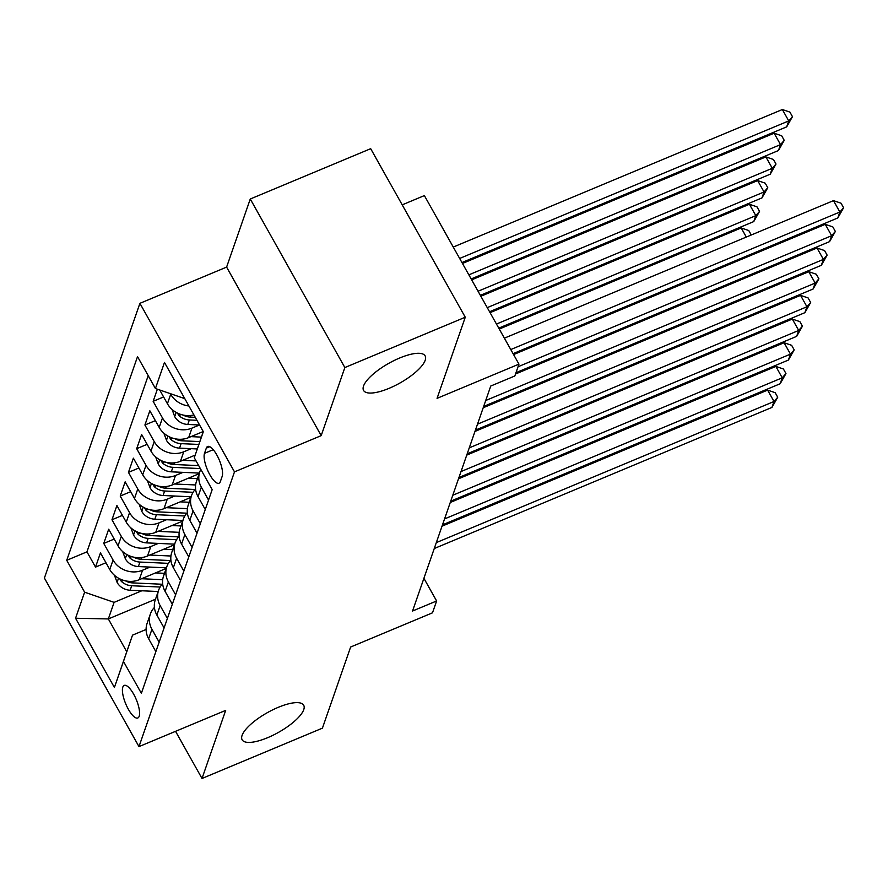 <?xml version="1.0" encoding="UTF-8"?>
<svg xmlns="http://www.w3.org/2000/svg" width="888" height="888" viewBox="0 0 888 888"><rect width="100%" height="100%" fill="white"/><g stroke="black" fill="none" stroke-linecap="round" stroke-linejoin="round"><path stroke-width="1.33" d="M278.188 707.359A35.298 11.311 -29.3 0 1 303.696 705.25A35.298 11.311 -29.3 0 1 267.654 737.684A35.298 11.311 -29.3 0 1 242.135 739.793A35.298 11.311 -29.3 0 1 278.188 707.359M399.633 358.019A35.298 11.311 -29.3 0 1 425.141 355.91A35.298 11.311 -29.3 0 1 389.088 388.334A35.298 11.311 -29.3 0 1 363.581 390.454A35.298 11.311 -29.3 0 1 399.633 358.019M139.183 716.272A17.649 5.694 -112.7 0 0 134.998 696.736A17.649 5.694 -112.7 0 0 124.198 685.414A17.649 5.694 -112.7 0 0 122.822 687.123A17.649 5.694 -112.7 0 0 126.995 706.659A17.649 5.694 -112.7 0 0 137.807 717.981A17.649 5.694 -112.7 0 0 139.183 716.272M139.904 303.33L44.4 578.066L138.983 746.608L234.488 471.872L139.904 303.33L226.607 267.099L321.19 435.642L344.855 367.554L250.272 199.001L226.607 267.099M250.272 199.001L370.685 148.685L465.268 317.227L437.074 398.346L518.958 364.136L424.375 195.582L402.209 204.851M175.558 731.324L202.009 778.476L322.422 728.149L350.627 647.03L432.5 612.82L436.619 600.976L423.909 578.321M344.855 367.554L465.268 317.227M157.365 389.177L153.147 401.321L163.603 396.947M203.23 431.513L188.678 437.595A22.056 19.647 19.2 0 1 159.185 427.417L149.85 410.789L144.911 425.008L155.378 420.635M195.182 455.111L180.442 461.272A22.056 19.647 19.2 0 1 150.949 451.104L141.625 434.476L136.685 448.684L147.142 444.322M199.134 473.704L172.205 484.959A22.056 19.647 19.2 0 1 142.713 474.791L133.389 458.164L128.449 472.372L138.905 467.998M190.898 497.391L163.98 508.646A22.056 19.647 19.2 0 1 134.488 498.468L125.153 481.851L120.213 496.059L130.669 491.686M182.662 521.078L155.744 532.323A22.056 19.647 19.2 0 1 126.251 522.155L116.916 505.527L111.977 519.746L122.444 515.373M174.437 544.755L147.508 556.01A22.056 19.647 19.2 0 1 118.015 545.843L108.691 529.215L103.752 543.423L114.208 539.049M518.958 364.136L514.84 375.968L490.753 386.036L412.531 611.033L436.619 600.976M206.316 448.129L204.506 453.335A17.094 5.517 -112.7 0 0 208.547 472.261A17.094 5.517 -112.7 0 0 219.014 483.239A17.094 5.517 -112.7 0 0 220.357 481.585L222.167 476.368A17.094 5.517 -112.7 0 0 218.115 457.442A17.094 5.517 -112.7 0 0 207.648 446.475A17.094 5.517 -112.7 0 0 206.316 448.129L209.757 446.686M155.5 599.234L108.347 618.936L126.751 651.736L132.512 635.153L123.465 661.427L141.358 693.317L212.177 489.632L194.272 457.742L203.274 431.59M123.465 661.427L114.408 687.479L75.558 618.248L84.615 592.185L66.722 560.306L137.529 356.621L155.422 388.511L164.48 362.448L203.33 431.69L194.272 457.742M150.061 567.088L142.568 570.218A22.056 19.647 -160.8 0 1 113.076 560.051L103.752 543.423M166.2 568.442L139.272 579.698L142.568 570.218M158.297 543.412L150.805 546.542A22.056 19.647 -160.8 0 1 121.312 536.363L111.977 519.746M166.522 519.724L159.03 522.854A22.056 19.647 -160.8 0 1 129.548 512.687L120.213 496.059M174.758 496.037L167.266 499.167A22.056 19.647 -160.8 0 1 137.773 488.999L128.449 472.372M182.995 472.361L175.502 475.491A22.056 19.647 -160.8 0 1 146.009 465.312L136.685 448.684M191.231 448.673L183.738 451.803A22.056 19.647 -160.8 0 1 154.246 441.636L144.911 425.008M199.456 424.986L191.963 428.116A22.056 19.647 -160.8 0 1 162.482 417.948L153.147 401.321M193.917 414.907A22.056 19.647 -160.8 0 1 167.421 403.74L159.696 389.976M188.911 405.983A22.056 19.647 -160.8 0 1 170.707 394.261L170.374 393.661M148.207 375.646L86.946 551.848L95.516 567.11L105.972 562.737M139.272 579.698A22.056 19.647 19.2 0 1 109.779 569.53L100.455 552.902L95.516 567.11M208.547 500.044L201.332 487.19A22.056 19.647 -160.8 0 1 199.767 471.894A22.056 19.647 -160.8 0 1 200.832 469.43M199.767 471.894L196.47 481.363A22.056 19.647 19.2 0 0 198.035 496.658L205.261 509.523M200.322 523.731L193.096 510.866A22.056 19.647 -160.8 0 1 191.531 495.582A22.056 19.647 -160.8 0 1 195.593 489.022M191.531 495.582L188.234 505.05A22.056 19.647 19.2 0 0 189.81 520.346L197.025 533.211M192.086 547.419L184.871 534.554A22.056 19.647 -160.8 0 1 183.294 519.258A22.056 19.647 -160.8 0 1 187.357 512.709M183.294 519.258L180.009 528.737A22.056 19.647 19.2 0 0 181.574 544.033L188.789 556.887M183.849 571.106L176.634 558.241A22.056 19.647 -160.8 0 1 175.058 542.945A22.056 19.647 -160.8 0 1 179.121 536.396M175.058 542.945L171.773 552.414A22.056 19.647 19.2 0 0 173.338 567.71L180.553 580.574M175.613 594.782L168.398 581.929A22.056 19.647 -160.8 0 1 166.833 566.633A22.056 19.647 -160.8 0 1 170.885 560.073M166.833 566.633L163.536 576.101A22.056 19.647 19.2 0 0 165.101 591.397L172.328 604.262M167.388 618.47L160.162 605.605A22.056 19.647 -160.8 0 1 158.597 590.309A22.056 19.647 -160.8 0 1 162.659 583.76M158.597 590.309L155.3 599.789A22.056 19.647 19.2 0 0 156.876 615.084L164.091 627.938M159.152 642.157L151.937 629.292A22.056 19.647 -160.8 0 1 150.361 613.997A22.056 19.647 -160.8 0 1 154.423 607.448M150.361 613.997L147.075 623.476A22.056 19.647 19.2 0 0 148.64 638.761L155.855 651.625M132.512 635.153L146.098 629.481M321.19 435.642L234.488 471.872M202.009 778.476L225.685 710.378L138.983 746.608M141.825 590.775L114.108 602.364L108.347 618.936L75.558 618.248M184.782 398.634L155.422 388.511M86.946 551.848L66.722 560.306M84.615 592.185L114.108 602.364M114.408 687.479L126.751 651.736M510.778 349.55L839.87 212.021L837.817 217.949L513.075 353.657M504.384 338.161L833.488 200.633L839.87 212.021L843.6 207.77L837.817 217.949M833.488 200.633L841.047 203.208L843.6 207.77M461.949 262.548L786.69 126.84L788.744 120.912L782.361 109.524L453.257 247.064M782.361 109.524L789.92 112.11L792.473 116.661L788.744 120.912L459.651 258.452M792.473 116.661L786.69 126.84M518.037 366.755L831.645 235.709L829.581 241.625L515.984 372.683M513.586 354.567L825.252 224.32L831.645 235.709L835.364 231.446L829.581 241.625M825.252 224.32L832.811 226.895L835.364 231.446M485.725 400.51L823.409 259.396L821.345 265.312L483.66 406.427M515.528 373.992L817.015 248.007L823.409 259.396L827.128 255.134L821.345 265.312M817.015 248.007L824.575 250.583L827.128 255.134M477.489 424.187L815.173 283.072L813.119 289L475.435 430.114M483.205 407.747L808.779 271.684L815.173 283.072L818.903 278.821L813.119 289M808.779 271.684L816.338 274.259L818.903 278.821M469.253 447.874L806.937 306.76L804.883 312.676L467.199 453.801M474.98 431.424L800.554 295.371L806.937 306.76L810.666 302.508L804.883 312.676M800.554 295.371L808.113 297.946L810.666 302.508M172.072 409.479L174.825 416.838A14.619 13.02 19.2 0 0 187.779 424.453L199.578 424.997M471.151 278.943L778.454 150.527L780.519 144.6L774.125 133.211L462.459 263.459M177.4 413.053L178.899 415.506A14.619 13.02 19.2 0 0 189.344 419.957L196.936 420.302M195.282 417.338L190.332 417.116A14.619 13.02 -160.8 0 1 183.128 415.051M774.125 133.211L781.684 135.786L784.237 140.348L780.519 144.6L468.853 274.847M784.237 140.348L778.454 150.527M163.836 433.166L166.589 440.526A14.619 13.02 19.2 0 0 179.543 448.14L197.303 448.951M190.976 436.63L201.376 437.107M480.353 295.338L770.218 174.203L772.283 168.287L765.889 156.899L471.661 279.853M169.164 436.741L170.663 439.194A14.619 13.02 19.2 0 0 181.108 443.645L198.857 444.444M199.833 441.602L182.096 440.803A14.619 13.02 -160.8 0 1 174.892 438.739M765.889 156.899L773.448 159.474L776.012 164.025L772.283 168.287L478.055 291.242M776.012 164.025L770.218 174.203M155.611 456.854L158.353 464.202A14.619 13.02 19.2 0 0 171.306 471.828L199.345 473.093M182.739 460.317L196.059 460.916M489.554 311.744L761.993 197.891L764.046 191.975L757.653 180.586L480.863 296.248M160.928 460.417L162.437 462.87A14.619 13.02 19.2 0 0 172.871 467.321L200.355 468.575M198.69 465.612L173.859 464.48A14.619 13.02 -160.8 0 1 166.655 462.426M757.653 180.586L765.212 183.161L767.776 187.712L764.046 191.975L487.257 307.637M767.776 187.712L761.993 197.891M147.375 480.53L150.128 487.889A14.619 13.02 19.2 0 0 163.081 495.504L191.109 496.781M174.503 483.993L195.638 484.959M188.445 478.177L197.436 478.577M498.756 328.138L753.757 221.578L755.81 215.651L749.428 204.262L490.065 312.654M152.692 484.104L154.201 486.557A14.619 13.02 19.2 0 0 164.646 491.009L193.062 492.296M195.138 489.51L165.634 488.167A14.619 13.02 -160.8 0 1 158.43 486.113M749.428 204.262L756.987 206.837L759.54 211.4L755.81 215.651L496.459 324.042M759.54 211.4L753.757 221.578M461.027 471.561L798.712 330.447L796.647 336.363L458.963 477.478M466.744 455.111L792.318 319.058L798.712 330.447L802.43 326.185L796.647 336.363M792.318 319.058L799.877 321.634L802.43 326.185M139.138 504.218L141.891 511.577A14.619 13.02 19.2 0 0 154.845 519.191L182.884 520.468M166.278 507.681L187.401 508.646M180.209 501.853L189.211 502.264M746.309 237.063L741.191 227.95L499.267 329.048M144.467 507.792L145.965 510.245A14.619 13.02 19.2 0 0 156.41 514.696L184.837 515.984M186.902 513.186L157.398 511.854A14.619 13.02 -160.8 0 1 150.194 509.79M741.191 227.95L748.75 230.525L751.259 234.998M452.791 495.249L790.475 354.123L788.411 360.051L450.727 501.165M458.508 478.799L784.082 342.735L790.475 354.123L794.194 349.872L788.411 360.051M784.082 342.735L791.641 345.321L794.194 349.872M130.902 527.905L133.655 535.253A14.619 13.02 19.2 0 0 146.609 542.879L174.647 544.155M158.042 531.368L179.165 532.323M171.983 525.541L180.974 525.951M136.23 531.479L137.729 533.921A14.619 13.02 19.2 0 0 148.174 538.372L176.601 539.671M178.666 536.874L149.162 535.531A14.619 13.02 -160.8 0 1 141.958 533.477M742.512 257.775L743.023 258.686M738.072 260.75L737.562 259.84M444.555 518.925L782.239 377.811L780.186 383.738L442.502 524.852M450.272 502.475L775.846 366.422L782.239 377.811L785.969 373.559L780.186 383.738M775.846 366.422L783.405 368.997L785.969 373.559M122.677 551.581L125.419 558.941A14.619 13.02 19.2 0 0 138.373 566.566L166.411 567.832M149.806 555.056L170.929 556.01M163.747 549.228L172.738 549.639M127.994 555.155L129.504 557.609A14.619 13.02 19.2 0 0 139.938 562.06L168.365 563.347M170.441 560.561L140.926 559.218A14.619 13.02 -160.8 0 1 133.722 557.165M734.276 281.452L734.787 282.362M729.836 284.438L729.326 283.527M436.319 542.612L774.003 401.498L771.95 407.414L434.265 548.529M442.046 526.162L767.62 390.11L774.003 401.498L777.733 397.236L771.95 407.414M767.62 390.11L775.18 392.685L777.733 397.236M114.441 575.269L117.194 582.628A14.619 13.02 19.2 0 0 130.148 590.243L158.175 591.519M141.569 578.732L162.704 579.698M155.511 572.904L164.502 573.315M119.758 578.843L121.268 581.296A14.619 13.02 19.2 0 0 131.713 585.747L160.129 587.035M162.204 584.249L132.701 582.905A14.619 13.02 -160.8 0 1 125.497 580.841M726.051 305.139L726.562 306.049M721.6 308.114L721.089 307.204M147.508 556.01L150.805 546.542M155.744 532.323L159.03 522.854M163.98 508.646L167.266 499.167M172.205 484.959L175.502 475.491M180.442 461.272L183.738 451.803M188.678 437.595L191.963 428.116M167.421 403.74L170.707 394.261M109.779 569.53L113.076 560.051M118.015 545.843L121.312 536.363M126.251 522.155L129.548 512.687M134.488 498.468L137.773 488.999M142.713 474.791L146.009 465.312M150.949 451.104L154.246 441.636M159.185 427.417L162.482 417.948M198.035 496.658L201.332 487.19M189.81 520.346L193.096 510.866M181.574 544.033L184.871 534.554M173.338 567.71L176.634 558.241M165.101 591.397L168.398 581.929M156.876 615.084L160.162 605.605M148.64 638.761L151.937 629.292M213.253 449.683L204.506 453.335M176.157 412.398L174.714 416.55M189.344 419.957L187.779 424.453M190.909 415.451L190.332 417.116M181.185 414.552L178.899 415.506M167.921 436.086L166.478 440.237M181.108 443.645L179.543 448.14M182.673 439.138L182.096 440.803M172.949 438.239L170.663 439.194M159.696 459.762L158.253 463.913M172.871 467.321L171.306 471.828M174.437 462.826L173.859 464.48M164.713 461.915L162.437 462.87M151.459 483.449L150.017 487.601M164.646 491.009L163.081 495.504M166.211 486.513L165.634 488.167M156.477 485.603L154.201 486.557M143.223 507.137L141.78 511.288M156.41 514.696L154.845 519.191M157.975 510.189L157.398 511.854M148.252 509.29L145.965 510.245M134.987 530.824L133.544 534.976M148.174 538.372L146.609 542.879M149.739 533.877L149.162 535.531M140.015 532.966L137.729 533.921M126.762 554.501L125.319 558.652M139.938 562.06L138.373 566.566M141.503 557.564L140.926 559.218M131.779 556.654L129.504 557.609M118.526 578.188L117.083 582.339M131.713 585.747L130.148 590.243M133.278 581.24L132.701 582.905M123.543 580.341L121.268 581.296"/></g></svg>
